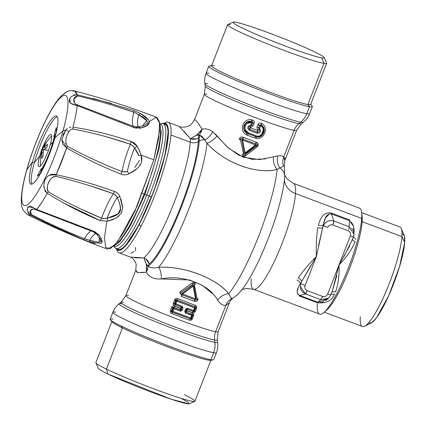 <?xml version="1.0" encoding="UTF-8"?>
<svg xmlns="http://www.w3.org/2000/svg" width="426" height="426" viewBox="0 0 426 426"><rect width="100%" height="100%" fill="white"/><g stroke="black" fill="none" stroke-linecap="round" stroke-linejoin="round"><path stroke-width="0.64" d="M144.11 194.128L144.941 194.384L144.11 194.128A66.307 12.551 -69.4 0 0 159.718 124.27A66.307 12.551 110.6 0 1 144.11 194.128A66.307 12.551 110.6 0 1 114.088 245.818A66.307 12.551 -69.4 0 0 144.11 194.128L142.438 193.457L144.11 194.128M144.957 194.347L146.757 195.028A65.29 12.359 110.6 0 1 114.354 246.319L114.104 246.228A65.29 12.359 -69.4 0 0 146.757 195.028L144.957 194.347M160.251 124.067A65.29 12.359 110.6 0 1 146.757 195.028A65.29 12.359 -69.4 0 0 160.011 123.993M159.888 123.774L161.539 123.481A66.706 12.626 110.6 0 1 149.217 196.082L146.757 195.028L149.217 196.082A66.706 12.626 110.6 0 1 114.94 247.607A66.706 12.626 -69.4 0 0 116.112 248.491A66.706 12.626 -69.4 0 0 149.217 196.082A66.706 12.626 -69.4 0 0 163.004 123.588A66.706 12.626 -69.4 0 0 160.08 124.003M163.004 123.588L165.208 124.419A66.706 12.626 110.6 0 1 151.422 196.913L149.217 196.082L151.422 196.913A66.706 12.626 110.6 0 1 118.316 249.322L116.112 248.491M321.731 57.893A48.921 3.195 21.3 0 0 324.229 57.601A48.921 3.195 21.3 0 0 285.361 39.267A48.921 3.195 21.3 0 0 235.61 22.227A48.921 3.195 21.3 0 0 233.267 22.136A48.921 3.195 21.3 0 0 269.04 39.677A48.921 3.195 21.3 0 0 321.731 57.893L323.93 63.389L321.731 57.893C314.148 56.754 284.941 46.429 261.883 36.737C239.678 27.509 227.298 20.672 235.61 22.227C243.193 23.371 272.4 33.697 295.458 43.388C317.663 52.616 330.043 59.454 321.731 57.893M324.229 57.601L326.641 63.069A53.165 3.472 -158.7 0 1 323.93 63.389A53.165 3.472 -158.7 0 1 266.665 43.59A53.165 3.472 -158.7 0 1 227.788 24.527L233.267 22.136M194.735 401.393L189.256 403.784A48.921 3.195 -158.7 0 1 156.768 394.156A48.921 3.195 -158.7 0 1 107.986 374.06L106.409 369.086A53.165 3.472 21.3 0 0 159.425 390.93A53.165 3.472 21.3 0 0 194.735 401.393A53.165 3.472 21.3 0 0 184.367 394.732M107.986 374.06A48.921 3.195 -158.7 0 1 98.299 368.32L95.882 362.851A53.165 3.472 21.3 0 0 106.409 369.086L107.986 374.06L171.007 399.146L188.856 403.864L188.297 402.33L181.199 398.379M368.463 322.977L371.733 322.775L376.552 317.737L388.624 295.83L399.556 266.575L404.7 242.405L401.926 236.627A53.165 10.064 -69.4 0 0 401.255 228.565L404.093 235.136A47.909 9.068 110.6 0 1 404.7 242.405A47.909 9.068 110.6 0 1 391.159 289.973A47.909 9.068 110.6 0 1 371.051 323.158L364.587 326.241A53.165 10.064 -69.4 0 0 386.904 289.414A53.165 10.064 -69.4 0 0 401.926 236.627L404.7 242.405L404.322 235.764L402.027 233.57M360.284 316.816A53.165 10.064 -69.4 0 0 364.587 326.241M163.142 123.641L166.79 124.419L168.366 130.361L164.958 155.415L154.026 190.678L139.11 224.699L124.834 246.686L119.589 250.344L116.255 248.544A67.718 12.817 -69.4 0 0 139.11 224.699A67.718 12.817 -69.4 0 0 164.958 155.415A67.718 12.817 -69.4 0 0 163.142 123.641M190.087 306.235L194.586 307.865L193.569 310.469L187.387 308.195L185.693 308.935L184.703 311.475L185.464 313.126L191.652 315.378L190.64 317.982L172.945 311.342L173.962 308.738L180.4 311.225L182.115 310.501L183.105 307.966L182.323 306.294L175.879 303.823L176.891 301.219L181.604 303.051M173.185 308.413L173.962 308.738L172.945 311.342L172.168 311.012L173.185 308.413L174.33 307.796L180.709 310.245L180.4 311.225L173.962 308.738L174.33 307.796L173.962 308.738L173.185 308.413L172.168 311.012L171.406 311.161L172.754 307.71L173.185 308.413L172.754 307.71L174.229 307.625L182.115 310.501L180.4 311.225L180.709 310.245L174.33 307.796M182.142 307.567L183.105 307.966L182.115 310.501L181.151 310.101L182.323 306.294L183.105 307.966L182.142 307.567L181.151 310.101L180.709 310.245L181.151 310.101L182.142 307.567M181.913 307.162L175.533 304.712L175.879 303.823L182.323 306.294L181.913 307.162M175.879 303.829L175.097 303.498L176.114 300.894L176.891 301.219L175.533 304.712L175.097 303.498L175.879 303.823M176.891 301.219L177.264 300.277L194.778 306.853L194.586 307.865L176.114 300.894L177.264 300.277L176.891 301.219M193.452 310.724L194.197 310.666L193.569 310.469L194.586 307.865L195.209 308.062L194.197 310.666L193.047 311.284L186.923 309.042L187.387 308.195L193.569 310.469L193.186 311.14M186.923 309.042L185.693 308.935L187.387 308.195L186.923 309.042L193.095 311.406L186.923 309.042L186.497 309.201L185.507 311.736L184.703 311.475L185.693 308.935L186.923 309.042M185.507 311.736L185.464 313.126L184.703 311.475L185.507 311.736L186.497 309.201L185.507 311.736L185.72 312.13L191.844 314.367L191.652 315.378L185.464 313.126L185.507 311.736L185.72 312.13L191.977 314.287L192.28 315.581L191.263 318.185L190.64 317.982L191.652 315.378L192.28 315.581L191.652 315.378L191.748 315.107M190.64 317.982L190.118 318.802A1.214 0.453 -70.1 0 0 190.64 317.982L190.646 317.988M177.259 313.003L186.545 316.486M190.113 318.802L172.418 312.263L190.113 318.802L172.605 312.226L172.945 311.342L172.605 312.226L172.168 311.012L172.945 311.342M176.114 300.894L175.097 303.498L174.34 303.642L175.682 300.192L176.114 300.894L175.682 300.192L177.157 300.106L194.773 306.848L177.264 300.277M194.773 307.082L195.209 308.062L194.586 307.865L194.677 307.583M194.197 310.666L195.209 308.062L195.742 307.726L194.4 311.177L194.197 310.666L194.4 311.177L193.372 311.241M192.067 314.649L185.72 312.13M191.231 319.143L192.28 315.581L192.813 315.24L191.466 318.691L191.263 318.185L190.438 318.76M172.956 307.237L171.406 311.161L172.168 311.012L172.605 312.226L171.406 311.161L171.241 311.64M191.844 314.367L192.813 315.24L191.466 318.691L190.166 318.925L189.378 320.15L171.907 313.589C170.597 313.174 170.075 312.21 170.331 310.708L171.678 307.258C172.503 305.974 173.542 305.628 174.782 306.203L180.049 308.248L180.347 309.239M180.597 310.016L180.049 308.248L181.007 309.835L180.107 308.099L181.865 307.636L180.64 310.117L174.229 307.625L174.782 306.203L174.229 307.625L173.281 307.157M175.89 299.718L174.34 303.642L175.097 303.498L175.347 304.744L174.34 303.642L173.26 303.19L174.607 299.739C175.437 298.461 176.476 298.109 177.717 298.69L195.193 305.25L194.906 306.768L195.742 307.726L195.209 308.062L194.906 306.768L177.157 300.106L177.717 298.69L177.157 300.106L176.215 299.638M180.981 307.588L180.107 308.099L174.836 306.076L175.347 304.744L181.78 307.194L181.865 307.636L180.113 308.099L181.684 307.231M194.165 311.63L195.742 307.726L196.599 307.993L195.252 311.443C194.448 312.743 193.468 313.142 192.312 312.636L187.28 310.788L187.057 309.846M186.993 310.277L186.561 309.398L187.222 310.943L185.699 311.598L186.955 309.138L193.095 311.406L192.312 312.636L193.095 311.406L193.873 311.731M192.951 314.739L192.813 315.24L193.665 315.512L192.813 315.24L192.28 315.581M186.391 311.528L187.222 310.943L192.259 312.764L191.977 314.287L185.816 312.061L185.699 311.598L186.588 311.172M171.417 311.917L172.418 312.263L171.907 313.589L172.418 312.263L190.118 318.802M192.802 314.484L191.977 314.287L192.259 312.764C193.479 313.11 193.947 314.026 193.665 315.512L192.323 318.962C191.519 320.261 190.539 320.661 189.378 320.15L190.166 318.925L190.944 319.25M172.754 307.71L171.678 307.258M170.331 310.708L171.406 311.161M174.351 304.404L175.347 304.744L174.836 306.076C173.531 305.655 173.004 304.697 173.26 303.19L174.34 303.642L174.17 304.121M175.682 300.192L174.607 299.739M195.736 306.97L194.906 306.768L195.193 305.25C196.413 305.596 196.881 306.507 196.599 307.993L195.742 307.726L195.88 307.221M194.4 311.177L195.252 311.443M186.961 309.212L187.28 310.788M187.222 310.943L185.874 311.997M191.466 318.691L192.323 318.962M128.418 295.569A49.523 3.238 21.3 0 0 125.872 295.633A49.523 3.238 21.3 0 0 163.749 313.834A49.523 3.238 21.3 0 0 215.609 331.678A49.523 3.238 21.3 0 0 218.155 331.614A49.523 3.238 -158.7 0 1 215.609 331.678L225.918 305.245L228.948 303.147M229.88 301.528L218.155 331.614L217.255 339.788A51.69 3.376 -158.7 0 1 214.587 339.985A51.69 3.376 -158.7 0 1 159.558 321.002A51.69 3.376 -158.7 0 1 121.005 302.258A51.69 3.376 21.3 0 0 159.558 321.002A51.69 3.376 21.3 0 0 214.587 339.985A16.172 15.373 99.7 0 1 215.609 331.678A16.172 15.373 -80.3 0 0 214.587 339.985L214.885 342.334A52.883 3.456 -158.7 0 1 158.594 322.913A52.883 3.456 -158.7 0 1 119.152 303.738A52.883 3.456 21.3 0 0 158.594 322.913A52.883 3.456 21.3 0 0 214.885 342.334L214.587 339.985A51.69 3.376 21.3 0 0 217.255 339.788L217.617 342.131A52.883 3.456 -158.7 0 1 214.885 342.334A20.214 19.213 99.7 0 1 213.607 352.717A55.588 3.632 -158.7 0 1 155.394 332.69A55.588 3.632 -158.7 0 1 112.879 312.263A55.588 3.632 21.3 0 0 155.394 332.69A55.588 3.632 21.3 0 0 213.607 352.717A20.214 19.213 -80.3 0 0 214.885 342.334A52.883 3.456 21.3 0 0 217.617 342.131C218.16 345.731 217.771 349.235 216.467 352.648A55.588 3.632 -158.7 0 1 213.607 352.717A55.588 3.632 21.3 0 0 216.467 352.648L213.735 359.64A55.588 3.632 -158.7 0 1 210.881 359.714L213.607 352.717L210.881 359.714A55.588 3.632 -158.7 0 1 170.475 346.604A55.588 3.632 -158.7 0 1 121.186 326.044A55.588 3.632 -158.7 0 1 110.153 319.255L112.879 312.263C114.227 308.866 116.314 306.022 119.152 303.738A52.883 3.456 21.3 0 1 121.783 303.781M225.918 305.245C223.405 305.884 220.625 304.217 217.579 300.25C220.577 296.283 224.289 294.094 228.709 293.69C224.289 294.094 220.577 296.283 217.579 300.25C220.551 304.175 223.33 305.841 225.918 305.245C227.069 302.109 229.092 299.856 231.989 298.498C229.092 299.856 227.069 302.109 225.918 305.245L215.609 331.678A49.523 3.238 -158.7 0 1 163.749 313.834A49.523 3.238 -158.7 0 1 125.872 295.633L121.005 302.258L119.152 303.738M231.227 297.934L232.489 298.482M212.164 293.525L202.409 285.367L189.676 279.973L161.332 278.955C161.449 273.934 160.554 270.031 158.658 267.24C183.883 265.813 216.381 278.189 228.709 293.69A78.837 14.921 -69.4 0 0 277.14 169.457L279.807 167.935A12.13 10.048 4 0 1 284.728 176.726A12.13 10.048 -176 0 0 279.807 167.935L284.222 165.81M146.379 272.15C149.228 277.214 154.212 279.477 161.332 278.955C154.137 279.456 149.148 277.182 146.363 272.129L148.307 266.33C150.628 268.06 154.074 268.364 158.658 267.24C160.554 270.031 161.449 273.934 161.332 278.955C182.493 274.163 210.146 284.765 217.579 300.25M146.342 272.15L140.969 272.725M137.204 272.502L135.766 270.265L136.203 264.397L135.564 262.373C133.439 258.949 131.693 257.182 130.329 257.064M134.089 251.51L130.809 253.31M134.738 257.831L143.924 257.954L146.294 264.328M146.411 264.86L146.459 271.713M198.218 298.887C197.632 301.102 196.386 301.896 194.474 301.278L195.113 299.755C196.524 300.367 197.249 300.208 197.27 299.27L198.218 298.887L197.27 299.27L194.272 284.648L195.502 284.259L194.272 284.648C194.251 283.205 193.803 283.034 192.941 284.142M194.016 301.161L194.932 299.707L194.016 301.161L181.535 296.475L182.195 294.925L194.932 299.707A1.214 0.389 -69.9 0 0 195.481 298.839L196.12 298.631L193.899 285.984L194.272 284.648L197.275 299.27L196.12 298.631L197.27 299.27C197.078 300.213 196.359 300.373 195.113 299.755L194.474 301.278M181.087 296.251L182.019 294.84L181.087 296.251M196.066 298.807L194.932 299.707L182.195 294.925L181.535 296.475M179.751 291.959L192.078 282.976L192.935 284.147L180.39 292.934L179.751 291.959L180.39 292.934C179.692 293.615 180.235 294.254 182.019 294.84L182.136 293.381L182.589 293.999L182.195 294.925L182.589 293.999L193.127 286.197M182.195 294.925L182.019 294.84C180.384 294.377 179.841 293.743 180.39 292.934L192.935 284.142L192.078 282.976C193.787 281.959 194.932 282.39 195.502 284.259M123.577 302.3A51.69 3.376 21.3 0 0 121.005 302.258M283.519 186.492A69.939 13.238 110.6 0 1 248.251 280.436A69.939 13.238 -69.4 0 0 283.519 186.492A69.939 13.238 -69.4 0 0 284.643 177.472A12.13 10.048 -176 0 0 284.728 176.726L284.515 178.595M248.044 280.777A69.939 13.238 -69.4 0 0 248.251 280.436C243.523 288.647 238.256 294.664 232.452 298.504L231.989 298.498C231.19 298.307 230.099 296.704 228.709 293.69C215.732 277.89 184.58 266.026 158.658 267.24A78.837 14.921 -69.4 0 0 206.977 143.306C224.726 163.062 255.994 174.617 277.14 169.457A78.837 14.921 110.6 0 1 228.709 293.69M145.969 259.067L149.254 264.029A73.783 13.967 -69.4 0 0 179.415 209.991A73.783 13.967 -69.4 0 0 198.282 141.592L199.214 141.033A8.083 6.699 4 0 1 204.863 139.845L206.977 143.306A78.837 14.921 110.6 0 1 158.658 267.24C154.074 268.369 150.623 268.066 148.307 266.33L148.355 266.085A74.795 14.154 -69.4 0 0 179.309 212.308A74.795 14.154 -69.4 0 0 199.214 141.033A74.795 14.154 -69.4 0 0 199.32 135.361L199.469 135.117L204.863 139.845A8.083 6.699 -176 0 0 199.214 141.033A74.795 14.154 110.6 0 1 179.309 212.308A74.795 14.154 110.6 0 1 148.355 266.085L146.209 263.96L144.323 258.657M146.746 269.855L146.501 265.254L148.307 266.33L146.501 265.254L146.209 263.96L148.355 266.085L148.536 265.148M147.646 269.498L146.443 271.996M148.839 264.519L148.355 266.085M192.935 284.142C193.793 283.077 194.235 283.242 194.272 284.648L193.899 285.984L192.557 285.484L192.935 284.142L192.557 285.484L193.116 286.197L182.589 293.999L195.481 298.839L193.116 286.197L195.481 298.839L196.12 298.631L195.481 298.839L194.932 299.707M185.811 295.229L192.376 297.694M182.589 293.999L182.136 293.381L192.557 285.484L182.136 293.381L180.39 292.934L182.136 293.381L182.014 293.738M282.342 156.086L283.801 156.784C282.507 159.92 282.443 163.025 283.604 166.108C282.443 163.025 282.507 159.92 283.801 156.784L284.802 160.677L284.334 165.709L284.728 176.726M295.537 193.585A56.599 10.714 110.6 0 1 277.438 254.7A56.599 10.714 110.6 0 1 253.475 289.265A56.599 10.714 -69.4 0 0 277.438 254.7A56.599 10.714 -69.4 0 0 295.537 193.585A18.19 15.07 4 0 1 284.483 179.527A18.19 15.07 -176 0 0 295.537 193.585A56.599 10.714 -69.4 0 0 293.258 183.286A56.599 10.714 110.6 0 1 295.537 193.585L361.685 218.421L295.537 193.585M279.807 167.935C277.39 164.329 276.698 160.325 277.736 155.911C276.698 160.325 277.39 164.329 279.807 167.935L277.14 169.457C274.275 165.89 273.05 161.704 273.465 156.906L275.755 156.267M283.801 156.784L294.105 130.345L283.801 156.784C282.614 155.889 280.596 155.596 277.736 155.911L273.465 156.906C273.05 161.704 274.275 165.89 277.14 169.457C256.692 174.809 224.071 162.759 206.977 143.306C210.433 142.098 213.804 139.648 217.09 135.953L226.877 146.661L238.714 155.197L252.075 159.345L265.222 158.951M215.146 133.807L217.09 135.953C213.804 139.648 210.433 142.098 206.977 143.306L204.863 139.845C207.994 138.269 210.614 135.575 212.718 131.756L213.591 132.422M149.254 264.029C148.482 261.122 146.704 259.099 143.924 257.954A69.736 13.201 -69.4 0 0 172.429 206.876A69.736 13.201 -69.4 0 0 190.262 142.225A8.083 6.699 -176 0 0 198.282 141.592A73.783 13.967 110.6 0 1 179.415 209.991A73.783 13.967 110.6 0 1 149.254 264.029M135.633 247.415A69.736 13.201 -69.4 0 0 135.5 250.887M193.894 285.99L193.116 286.197L193.899 285.984L196.12 298.631M192.733 285.702L193.899 285.984M284.643 177.472A69.939 13.238 -69.4 0 0 284.738 175.736M277.736 155.911L280.063 155.794M283.604 166.108L282.214 166.736M198.777 136.288L199.32 135.361A74.795 14.154 110.6 0 1 199.214 141.033L198.282 141.592A73.783 13.967 -69.4 0 0 198.425 137.923L198.516 137.097M273.465 156.906L259.37 159.596L243.294 157.221L228.581 148.195L212.718 131.756C209.118 129.2 205.588 128.348 202.116 129.19C205.577 128.343 209.113 129.2 212.718 131.756C210.614 135.575 207.994 138.269 204.863 139.845C203.026 137.348 201.226 135.772 199.469 135.117L202.089 129.195L197.185 134.621M191.396 138.258L196.423 135.17L199.32 135.361L196.423 135.17L197.536 134.366L199.469 135.117L197.536 134.366L200.779 131.187M196.759 134.925L190.395 138.754C193.244 139.728 195.917 139.451 198.425 137.923A73.783 13.967 110.6 0 1 198.282 141.592A8.083 6.699 4 0 1 190.262 142.225A69.736 13.201 -69.4 0 0 190.395 138.754L183.963 131.213M202.116 129.19L196.839 121.357L194.49 119.642L194.975 119.472M198.878 124.211L202.094 129.179L201.908 129.515M284.573 161.156L296.65 130.281A49.523 3.238 -158.7 0 1 294.105 130.345A49.523 3.238 21.3 0 0 296.65 130.281L301.517 123.657A51.69 3.376 -158.7 0 1 298.945 123.62A16.172 15.373 -80.3 0 0 294.105 130.345A49.523 3.238 -158.7 0 1 242.245 112.501A49.523 3.238 -158.7 0 1 204.368 94.3A49.523 3.238 21.3 0 0 242.245 112.501A49.523 3.238 21.3 0 0 294.105 130.345A16.172 15.373 99.7 0 1 298.945 123.62A51.69 3.376 21.3 0 0 301.517 123.657L303.371 122.177A52.883 3.456 -158.7 0 1 300.74 122.14L298.945 123.62A51.69 3.376 -158.7 0 1 245.711 105.355A51.69 3.376 -158.7 0 1 205.268 86.132A51.69 3.376 21.3 0 0 245.711 105.355A51.69 3.376 21.3 0 0 298.945 123.62L300.74 122.14A52.883 3.456 21.3 0 0 303.371 122.177C306.209 119.892 308.296 117.054 309.643 113.657A55.588 3.632 -158.7 0 1 306.784 113.726A20.214 19.213 99.7 0 1 300.74 122.14A52.883 3.456 -158.7 0 1 246.281 103.454A52.883 3.456 -158.7 0 1 204.906 83.789A52.883 3.456 21.3 0 0 246.281 103.454A52.883 3.456 21.3 0 0 300.74 122.14A20.214 19.213 -80.3 0 0 306.784 113.726A55.588 3.632 21.3 0 0 309.643 113.657L312.37 106.66A55.588 3.632 21.3 0 1 309.516 106.734L306.784 113.726L309.516 106.734A55.588 3.632 -158.7 0 1 248.422 85.541A55.588 3.632 -158.7 0 1 209.272 66.019L212.015 65.609A53.165 3.472 21.3 0 0 249.46 84.279A53.165 3.472 21.3 0 0 307.886 104.546L309.516 106.734L307.886 104.546A53.165 3.472 21.3 0 0 310.442 103.987L312.183 106.149A55.588 3.632 -158.7 0 1 309.516 106.734A55.588 3.632 21.3 0 1 251.303 86.702A55.588 3.632 21.3 0 1 208.788 66.275L206.062 73.272A55.588 3.632 21.3 0 0 248.571 93.699A55.588 3.632 21.3 0 0 306.784 113.726A55.588 3.632 -158.7 0 1 248.571 93.699A55.588 3.632 -158.7 0 1 206.062 73.272A55.588 3.632 21.3 0 1 208.916 73.197M285.058 158.877L284.728 157.812M332.253 291.304L339.021 264.945C339.474 274.887 338.324 283.908 335.56 291.996C333.388 291.384 332.088 291.656 331.646 292.816C332.088 291.656 333.388 291.384 335.56 291.996M334.575 294.137L331.082 294.323L334.575 294.137C331.811 300.761 326.044 303.621 317.285 302.726L317.769 302.242A4.042 0.767 -69.4 0 0 317.285 302.726L299.206 295.942A4.042 0.767 110.6 0 1 299.691 295.458L317.769 302.242L320.703 299.643L317.769 302.242L299.691 295.458L299.206 295.942M320.001 302.582L322.067 302.242M322.455 302.125L323.803 301.592M325.544 300.628L327.216 299.366M298.434 286.98L297.423 290.047M297.263 291.815L298.078 294.35M296.927 280.004C299.004 281 300.138 282.246 300.341 283.753C300.138 282.246 299.004 281 296.927 280.004M298.152 277.954C300.234 278.934 301.395 280.138 301.645 281.554L300.341 283.753L300.841 283.615L300.341 283.753L301.645 281.554C301.395 280.138 300.234 278.934 298.152 277.954C303.264 270.76 309.351 263.593 316.427 256.463L301.645 281.554L300.841 283.615L301.645 281.554L310.916 265.371M355.178 241.68C353.138 240.733 352.302 239.806 352.669 238.901C352.302 239.806 353.138 240.733 355.178 241.68C351.503 250.078 346.12 257.831 339.021 264.945L327.706 293.967L330.853 294.914L327.706 293.967C326.63 296.182 324.921 296.997 322.578 296.4L307.274 290.654C305.128 289.563 304.404 287.843 305.112 285.484L316.427 256.463C315.996 246.537 316.443 236.931 317.775 227.638C319.985 228.283 321.614 228.283 322.668 227.638L316.427 256.463L305.112 285.484L301.624 284.03M329.484 213.82L325.342 218.133L323.265 224.96C322.184 225.705 320.538 225.764 318.323 225.13C320.538 225.764 322.184 225.705 323.265 224.96L322.668 227.638C321.614 228.283 319.985 228.283 317.775 227.638M318.323 225.13C320.341 218.682 323.041 211.653 331.508 213.096L331.465 213.953A4.042 0.767 110.6 0 1 331.508 213.096L349.586 219.88A4.042 0.767 -69.4 0 0 349.544 220.743L331.465 213.953L333.824 220.993L331.465 213.953L349.544 220.743L349.586 219.88M354.192 232.005L353.91 227.883M353.346 225.647L351.397 222.047M355.971 239.263L353.41 237.058L355.971 239.263M321.981 297.774L322.578 296.4C324.9 297.007 326.609 296.198 327.706 293.967L339.021 264.945L349.687 245.94M252.341 119.924L251.979 121.618L252.677 122.949L251.819 125.153L250.376 126.149C248.433 126.916 248.241 127.992 249.796 129.371L250.302 127.72L257.703 130.5L257.267 132.177L249.796 129.371C248.251 127.992 248.443 126.916 250.376 126.149L251.819 125.153L252.677 122.949L251.995 121.623L252.384 119.935C253.832 120.457 254.45 121.469 254.231 122.976L252.73 122.779L254.231 122.976L254.098 123.428L252.677 122.949L254.098 123.428L253.241 125.627L251.819 125.153L253.241 125.627L250.302 127.72L250.376 126.149L249.796 129.371L257.267 132.177L257.027 133.194L249.476 130.356L249.796 129.371L249.476 130.356C246.958 128.135 247.261 126.415 250.392 125.196L250.909 124.845L251.766 122.64C245.365 120.622 242.112 130.857 248.486 132.896L256.037 135.729C261.883 138.274 266.356 128.503 260.547 125.936L259.69 128.141L259.823 128.737L257.703 130.5L256.979 127.033L258.641 127.709L259.013 129.392C259.871 131.208 259.285 132.14 257.267 132.177C259.296 132.14 259.876 131.213 259.013 129.387L258.641 127.715L256.979 127.033L257.842 124.834L259.498 125.51L257.842 124.834L258.05 124.408L259.578 125.35L258.05 124.408C258.907 123.141 260.03 122.784 261.42 123.327L260.877 124.962L259.578 125.35L260.893 124.967L261.457 123.343M261.468 125.292L261.186 125.127L261.809 123.545L261.186 125.127L260.893 124.967A1.214 0.346 117.5 0 1 260.547 125.936L259.498 125.51L260.547 125.936C266.367 128.476 261.857 138.301 256.037 135.729L255.563 136.581M261.809 123.545C269.094 127.252 264.056 140.17 256.042 138.344L256.606 136.863L257.4 136.964M260.856 136.176L263.918 128.332M260.893 124.967L261.186 125.127C267.39 127.869 263.161 138.7 256.606 136.863L256.042 138.344L254.743 137.992L255.552 136.581L254.743 137.992L247.405 135.239L248.081 133.775L255.552 136.581L256.037 135.729L248.486 132.896L247.405 135.239L246.159 134.632L247.064 133.279L246.159 134.632C238.438 130.553 243.475 117.635 251.926 119.834L251.484 121.511M248.07 133.769L248.486 132.896L245.355 129.871M247.155 122.033L244.045 125.329L244.093 129.877M246.649 133.024L247.011 133.253M261.186 125.127C266.942 128.237 263.05 138.221 256.606 136.868L247.064 133.285C241.068 129.967 244.955 119.983 251.638 121.543L251.979 121.618L251.638 121.543L251.926 119.834M240.301 139.27L243.619 154.159L242.208 154.398L243.619 154.159C243.523 155.506 243.97 155.676 244.95 154.659L257.182 145.607C257.81 144.861 257.368 144.313 255.856 143.956L256.468 142.273L255.856 143.956L255.829 145.49L255.478 144.957L242.586 140.117L241.84 140.239L244.21 153.003L243.619 154.159L240.301 139.27L239.188 139.51L240.301 139.27L241.84 140.239L240.301 139.27C240.45 138.296 241.27 138.216 242.761 139.041C241.084 138.2 240.264 138.274 240.301 139.27M239.188 139.51C239.769 137.284 241.063 136.533 243.076 137.247L242.761 139.041L243.076 137.247M243.56 137.385L242.953 139.094L243.56 137.385L256.042 142.071L255.691 143.876L242.953 139.094L242.586 140.117L245.099 152.881L244.21 153.003L245.552 153.504L255.829 145.49L255.856 143.956C257.24 144.212 257.682 144.765 257.182 145.607L257.65 146.443L257.182 145.607L255.829 145.49L257.182 145.607L244.95 154.665L245.632 155.682L244.955 154.659L245.552 153.504L244.95 154.659C243.986 155.639 243.539 155.469 243.613 154.159L244.21 153.003L241.84 140.239L242.761 139.041L247.192 140.718M251.745 142.422L255.691 143.876L256.042 142.071M256.468 142.273C258.326 143.014 258.72 144.403 257.65 146.443L245.632 155.682C243.933 156.704 242.788 156.278 242.208 154.398M199.32 135.361L198.425 137.923M196.365 138.897L190.395 138.754A69.736 13.201 110.6 0 1 190.262 142.225L170.933 134.967A69.736 13.201 110.6 0 1 140.894 226.525L139.11 224.699L140.894 226.525A69.736 13.201 110.6 0 1 117.187 250.738A69.736 13.201 -69.4 0 0 119.11 252.858A69.736 13.201 -69.4 0 0 140.894 226.525A69.736 13.201 -69.4 0 0 170.933 134.967A69.736 13.201 -69.4 0 0 168.132 122.278A69.736 13.201 -69.4 0 0 163.978 123.386L163.978 123.386M202.084 129.238L201.178 132.193M336.796 275.579L332.243 291.352L330.858 294.904M330.842 294.877L331.646 292.816M323.669 300.117L328.616 298.131L327.312 299.281L317.769 302.242M328.616 298.131L329.021 297.747M300.373 286.512L305.399 293.897L299.691 295.458L305.399 293.897L320.703 299.643L321.167 299.185M299.691 295.458C294.781 291.991 298.056 287.933 300.341 283.753M318.499 245.717L322.668 227.638L323.472 225.578L322.668 227.638L323.265 224.96L323.472 225.578L323.265 224.96C324.607 219.816 325.326 213.671 331.465 213.953M324.058 225.902L326.348 226.904M330.917 220.53L328.233 221.057M327.147 221.557L325.065 223.165M327.738 227.441L323.472 225.578C325.752 221.36 329.202 219.832 333.824 220.993L349.128 226.738L349.544 220.743L349.128 226.738L333.824 220.993L332.871 225.008L348.17 230.754C350.321 231.84 351.04 233.565 350.337 235.924L339.021 264.945L350.337 235.924C351.035 233.544 350.316 231.819 348.17 230.754L332.871 225.008C330.549 224.401 328.84 225.21 327.738 227.441C328.819 225.221 330.528 224.411 332.871 225.008M349.544 220.743L353.559 226.35L354.033 234.422M354.049 233.986L353.639 231.414M353.271 230.519L351.642 228.32M352.669 238.901L343.867 256.835M352.803 236.765L353.218 236.867M207.638 83.581A52.883 3.456 21.3 0 0 204.906 83.789C204.368 80.189 204.752 76.68 206.062 73.272M258.247 129.951L258.518 129.722M257.347 131.645L257.442 131.256M258.641 127.715L259.69 128.141L258.641 127.715L259.578 125.35L260.877 124.962L259.578 125.35M256.654 136.874L260.957 135.921M263.508 132.864L263.822 131.916M263.753 128.434L261.213 125.143M251.947 121.831L251.835 122.347M251.612 121.538L247.336 122.267M244.902 124.669L244.412 125.707M244.311 129.658L247.021 133.258M247.064 133.279C240.402 130.154 244.625 119.323 251.638 121.543M252.677 122.949L251.766 122.64L252.677 122.949M252.73 122.779L251.995 121.623L252.73 122.779M251.819 125.153L250.909 124.845L251.819 125.153M241.995 139.893L241.84 140.239L242.586 140.117L245.946 141.405M255.691 144.105L255.584 144.648M330.853 294.914L328.425 298.291L320.703 299.643L305.399 293.897C301.161 291.751 299.643 288.327 300.841 283.615M303.424 284.818L305.112 285.484C304.414 287.864 305.133 289.589 307.274 290.654L322.578 296.4L320.703 299.643M305.857 293.45L306.683 292.023M302.279 284.334L302.598 284.472M307.274 290.654L305.399 293.897M333.372 223.559L333.792 221.808M349.096 227.548L348.676 229.305M350.337 235.924L353.484 236.877L354.043 234.279L349.128 226.738M348.905 228.49L348.969 228.224M259.013 129.387L259.823 128.737C261.229 131.655 260.297 133.141 257.027 133.194L257.267 132.177M244.934 127.731L245.451 125.505M247.463 123.284L251.766 122.64L250.909 124.845L250.392 125.196C247.272 126.421 246.963 128.141 249.476 130.356L257.027 133.194C260.286 133.141 261.218 131.655 259.823 128.737L259.69 128.141L260.547 125.936M252.235 143.77L255.478 144.957L245.099 152.881L242.586 140.117M245.099 152.881L255.478 144.957L255.829 145.49L245.552 153.504L245.099 152.881L245.552 153.504L244.21 153.003L245.099 152.881M162.801 123.79L165.288 122.608A69.736 13.201 110.6 0 1 170.933 134.967L190.262 142.225A69.736 13.201 110.6 0 1 172.429 206.876A69.736 13.201 110.6 0 1 143.924 257.954L130.297 257.054L119.11 252.858M168.132 122.278L179.319 126.479L190.395 138.754M317.349 303.791A56.599 10.714 -69.4 0 0 324.111 312.311A56.599 10.714 -69.4 0 0 347.238 270.829A56.599 10.714 -69.4 0 0 361.685 218.421A56.599 10.714 -69.4 0 0 361.615 212.414A56.599 10.714 -69.4 0 0 359.406 208.117A56.599 10.714 110.6 0 1 361.685 218.421A56.599 10.714 110.6 0 1 343.585 279.536A56.599 10.714 110.6 0 1 319.622 314.095L253.475 289.265L245.972 288.434L241.83 289.76M179.33 126.485C180.161 127.23 182.6 127.321 186.647 126.756L188.388 126.117C190.028 125.91 192.062 123.753 194.49 119.647L194.469 119.695M206.914 94.237A49.523 3.238 21.3 0 0 204.368 94.3L205.268 86.132L204.906 83.789M251.202 278.961A56.599 10.714 -69.4 0 0 253.475 289.265M115.739 312.189A55.588 3.632 21.3 0 0 112.879 312.263M135.798 270.18L137.859 272.629L146.358 272.155M361.615 212.414L362.095 216.057A53.165 10.064 110.6 0 1 362.159 221.696L361.685 218.421L362.159 221.696A53.165 10.064 110.6 0 1 348.59 270.92A53.165 10.064 110.6 0 1 326.87 309.888L324.111 312.311M113.012 319.186A55.588 3.632 21.3 0 0 110.339 319.772A55.588 3.632 21.3 0 0 121.186 326.044L122.459 327.929A53.165 3.472 -158.7 0 1 112.081 321.934L110.339 319.772M122.459 327.929L121.186 326.044A55.588 3.632 21.3 0 0 170.475 346.604A55.588 3.632 21.3 0 0 210.881 359.714A55.588 3.632 21.3 0 0 213.25 359.895L210.508 360.305A53.165 3.472 -158.7 0 1 174.325 349.352A53.165 3.472 -158.7 0 1 122.459 327.929A53.165 3.472 21.3 0 0 177.019 350.337A53.165 3.472 21.3 0 0 210.971 360.066L194.922 401.223A53.165 3.472 -158.7 0 1 160.975 391.494A53.165 3.472 -158.7 0 1 106.409 369.086L122.459 327.929L106.409 369.086A53.165 3.472 -158.7 0 1 95.861 362.595L111.905 321.438A53.165 3.472 21.3 0 0 122.459 327.929M214.289 65.785A53.165 3.472 21.3 0 0 212.015 65.609M323.93 63.389A53.165 3.472 21.3 0 0 326.662 63.32L310.618 104.476A53.165 3.472 -158.7 0 1 307.886 104.546L323.93 63.389L307.886 104.546A53.165 3.472 -158.7 0 1 252.213 85.392A53.165 3.472 -158.7 0 1 211.557 65.854L227.601 24.697A53.165 3.472 21.3 0 0 268.258 44.235A53.165 3.472 21.3 0 0 323.93 63.389M230.333 24.628A53.165 3.472 21.3 0 0 227.601 24.697M361.642 212.627L399.79 226.946A53.165 10.064 110.6 0 1 401.926 236.627L362.159 221.696A53.165 10.064 -69.4 0 0 361.775 214.448M325.57 310.884A53.165 10.064 -69.4 0 0 347.701 273.119A53.165 10.064 -69.4 0 0 362.159 221.696L401.926 236.627A53.165 10.064 110.6 0 1 384.928 294.031A53.165 10.064 110.6 0 1 362.419 326.492L324.271 312.173M40.497 165.815A16.172 3.062 110.6 0 1 40.284 164.878L40.571 156.134L41.338 152.87L41.684 152.833L41.338 152.87L40.571 156.145L41.934 152.391L41.663 158.531L43.058 156.614L43.324 150.479L46.839 147.529L47.605 144.254L44.096 147.199L46.514 141.874L44.821 144.286L42.254 149.957A34.362 3.365 -160.5 0 0 42.099 150.149A34.362 3.365 19.5 0 1 42.254 149.957L41.466 152.215M51.663 136.08A16.172 3.062 110.6 0 0 50.886 136.645L45.119 143.786L46.514 141.874L44.096 147.199L46.162 147.976L44.096 147.199L47.605 144.254L46.839 147.529L44.032 149.728A34.362 3.365 19.5 0 1 48.436 150.373A34.362 3.365 -160.5 0 0 44.032 149.728L43.324 150.479L43.058 156.614L41.663 158.531L41.934 152.391L40.571 156.145M45.31 144.084L45.119 143.786L45.31 144.084M41.338 152.87L42.701 149.116L44.118 149.648L42.701 149.116L45.119 143.786M43.053 152.812L41.934 152.391L43.053 152.812M26.742 170.043A58.751 11.119 110.6 0 1 59.225 98.928A58.751 11.119 110.6 0 1 62.979 130.936A808.564 333.425 -164.4 0 0 54.869 137.928A36.386 6.885 -69.4 0 0 52.547 118.103A36.386 6.885 -69.4 0 0 32.424 162.141A808.564 333.425 -164.4 0 0 26.742 170.043A8.083 3.333 -164.4 0 0 26.545 170.459A8.083 3.333 15.6 0 1 26.742 170.043A58.751 11.119 -69.4 0 0 30.491 202.046A58.751 11.119 -69.4 0 0 62.979 130.936A58.751 11.119 -69.4 0 0 59.225 98.928A58.751 11.119 -69.4 0 0 26.742 170.043A808.564 333.425 15.6 0 1 32.424 162.141A36.386 6.885 -69.4 0 0 34.751 181.966A36.386 6.885 -69.4 0 0 54.869 137.928A808.564 333.425 15.6 0 1 62.979 130.936A8.083 3.333 15.6 0 1 65.71 130.074A8.083 3.333 -164.4 0 0 62.979 130.936A58.751 11.119 110.6 0 1 30.491 202.046A58.751 11.119 110.6 0 1 26.742 170.043L26.742 170.043M61.504 95.759L66.775 91.84C69.406 90.589 72.005 90.285 74.555 90.93A66.206 12.53 110.6 0 1 77.154 94.764L74.555 90.93L72.734 91.057M75.109 94.652L73.836 94.961M71.398 96.569L70.945 97.091M69.853 99.008L70.365 103.204L77.223 105.616A66.206 12.53 110.6 0 1 72.968 127.161C75.077 119.163 76.499 111.979 77.223 105.616L133.929 127.598L140.788 128.029L146.613 125.681L149.063 121.99M70.94 127.065L69.209 127.507M67.478 128.45L65.71 130.074L62.814 135.207M140.069 151.885L137.177 146.32C135.761 144.025 133.759 142.422 131.181 141.507C112.187 134.973 92.777 130.191 72.968 127.161L72.793 129.041C71.264 128.998 69.96 129.887 68.879 131.709C65.359 137.609 64.906 142.497 67.521 146.374C85.248 155.959 103.422 164.388 122.049 171.662L121.24 174.202C123.806 175.155 126.325 175.054 128.79 173.893L137.193 168.558M27.994 214.858L30.305 214.922A66.206 12.53 110.6 0 1 28.025 214.874C53.846 227.745 80.301 239.156 107.395 249.103L114.898 244.977L123.987 232.197L135.127 210.662L153.797 159.83L141.118 155.08L153.797 159.83L159.596 130.931L159.361 121.506L156.843 117.39C129.898 107.054 102.469 98.23 74.555 90.93M111.452 103.417L77.154 94.764L77.495 95.877C72.457 96.611 72.505 103.72 77.553 104.94L133.897 126.517L133.929 127.598L77.223 105.616L77.553 104.94L77.223 105.616C71.674 104.386 69.065 102.911 69.395 101.202C69.033 97.666 71.616 95.52 77.154 94.764L77.495 95.877C96.255 100.227 115.02 105.664 133.796 112.203L133.817 110.51L133.796 112.203A32.344 6.124 -69.4 0 0 133.737 126.469A32.344 6.124 110.6 0 1 133.796 112.203L136.826 113.518M147.998 119.541L140.697 113.62L133.817 110.51L140.697 113.62L138.61 114.663L140.697 113.62C152.119 120.366 152.151 125.169 140.788 128.029L138.69 126.868C150.117 124.493 150.09 120.425 138.61 114.663A30.986 5.863 -69.4 0 0 138.69 126.868L140.788 128.029L139.409 128.327M61.823 139.467L62.686 144.222L66.653 147.923A66.206 12.53 110.6 0 1 56.216 174.687L49.23 175.224M44.363 182.765L44.261 183.153M43.825 186.29L43.851 187.286M44.821 190.731L45.582 191.849M116.681 196.354L113.449 193.724C94.657 186.881 75.455 181.077 55.849 176.311C50.667 175.523 44.778 187.648 48.335 191.769C65.343 201.871 83.091 210.662 101.58 218.139L100.334 220.625C81.755 213.027 64.049 203.884 47.217 193.202L48.335 191.769L47.217 193.202A66.206 12.53 110.6 0 1 36.716 209.507L30.283 205.976L27.477 207.686M27.11 209.533L27.115 210.125M27.914 212.696L28.686 213.714M21.391 202.882L21.3 199.32M106.772 221.435L104.455 237.99L105.696 247.495L110.339 248.72L117.789 241.505L137.018 206.461L153.797 159.83L158.749 137.843L159.585 122.874L156.172 117.23L149.041 121.793M139.318 166.156L140.681 163.76M141.544 160.522L141.118 155.08L138.785 155.666C138.141 153.616 136.719 151.038 134.525 147.939L137.177 146.32L134.525 147.939A30.986 5.863 -69.4 0 0 127.427 171.284L128.79 173.893L127.427 171.284L124.312 172.104M122.709 207.957L119.935 196.615C118.87 194.171 117.059 192.456 114.503 191.476C95.557 184.623 76.132 179.032 56.216 174.687L66.653 147.923C84.3 158.067 102.496 166.827 121.24 174.202C102.528 166.843 84.332 158.083 66.653 147.923L67.521 146.374L66.653 147.923L61.823 139.504L65.71 130.074L68.879 131.709L65.71 130.074M121.005 199.277L122.715 207.473L121.272 213.24L116.809 217.686L107.986 221.195L107.102 218.277L107.986 221.195L100.334 220.625L107.986 221.195L113.614 219.347M116.346 217.974L119.195 215.854M121.303 213.181L121.777 212.239M102.544 242.037L99.066 235.04L93.555 231.148L36.716 209.507L41.556 202.808M90.61 242.25L95.195 243.374M34.708 208.554L36.716 209.507L36.588 210.007C32.126 207.292 27.924 210.838 31.236 214.528L30.305 214.922L31.236 214.528C48.282 223.251 66.025 231.318 84.465 238.72L83.459 239.678L90.552 242.234L89.62 240.317L93.251 241.457M33.196 207.691L27.978 206.722L27.131 210.327L30.305 214.922L60.556 229.822M21.742 198.532L21.311 199.048M21.305 199.23L21.375 202.664C21.215 207.622 23.43 211.69 28.025 214.874M101.026 237.862L101.489 243.406L90.552 242.234L83.459 239.678L42.446 221.227M98.363 234.199L99.066 235.04L96.83 234.225L92.996 231.659L36.588 210.007L36.716 209.507L93.555 231.148L92.927 231.579L93.555 231.148L95.962 232.324M100.227 241.968L100.387 239.604L96.83 234.225L99.093 235.072M83.459 239.678L84.465 238.72L87.527 239.811M96.169 233.517L96.83 234.225A30.986 5.863 -69.4 0 0 89.62 240.317L90.552 242.234M99.242 237.516L99.098 242.357L89.62 240.317L84.465 238.72A32.344 6.124 110.6 0 1 92.16 230.855A32.344 6.124 -69.4 0 0 84.465 238.72C66.057 231.329 48.314 223.267 31.236 214.528L30.555 210.519L33.164 209.081M80.333 226.749L92.927 231.579M34.66 209.347L35.837 209.736M96.83 234.225L96.835 234.225A30.986 5.863 110.6 0 0 89.62 240.317M92.197 186.54L113.449 193.724L114.503 191.476L113.449 193.724A32.344 6.124 -69.4 0 0 101.58 218.139L100.334 220.625L62.691 202.547M82.165 209.613L101.58 218.139L105.174 218.698M47.217 193.202C39.645 185.188 46.301 171.497 56.216 174.687L55.849 176.311L56.216 174.687C76.163 179.037 95.589 184.628 114.503 191.476C117.038 192.424 118.849 194.139 119.935 196.615L117.219 197.462A30.986 5.863 -69.4 0 0 107.102 218.277C121.745 214.72 123.359 211.397 117.219 197.462L119.962 196.684M48.335 191.769C45.353 186.093 49.826 176.886 55.849 176.311M115.483 194.911L117.251 197.515M101.58 218.139A32.344 6.124 110.6 0 1 113.449 193.724M119.562 202.856L120.526 208.74L118.135 213.879L107.102 218.277L103.31 218.634M107.102 218.277A30.986 5.863 110.6 0 1 117.219 197.462M133.455 146.336L130.377 144.276C111.532 137.71 92.341 132.635 72.793 129.041L72.968 127.161C92.809 130.196 112.214 134.973 131.181 141.507L130.377 144.276L131.181 141.507L137.177 146.32M138.29 148.248L141.118 155.08C143.69 162.434 139.579 168.701 128.79 173.893C126.288 175.059 123.769 175.166 121.24 174.202L122.049 171.662L126.133 171.827M132.092 145.117L134.525 147.939L138.785 155.666L141.118 155.08M122.049 171.662A32.344 6.124 110.6 0 1 130.377 144.276A32.344 6.124 -69.4 0 0 122.049 171.662C103.449 164.399 85.275 155.969 67.521 146.374L65.764 143.328M110.009 137.859L130.377 144.276M67.995 133.349L68.879 131.709C69.731 130.052 71.035 129.163 72.793 129.041M139.446 160.453L134.781 167.498M127.427 171.284A30.986 5.863 110.6 0 1 134.525 147.939M34.282 162.839A36.386 6.885 -69.4 0 0 31.923 184.091A36.386 6.885 110.6 0 1 34.282 162.839L32.424 162.141L34.282 162.839A36.386 6.885 110.6 0 1 57.233 116.676A36.386 6.885 -69.4 0 0 34.282 162.839A806.546 332.589 15.6 0 1 39.618 156.23A806.546 332.589 -164.4 0 0 34.282 162.839L34.282 162.839M54.869 137.928A36.386 6.885 110.6 0 1 30.858 184.101A36.386 6.885 110.6 0 1 32.424 162.141A36.386 6.885 110.6 0 1 56.434 115.968A36.386 6.885 110.6 0 1 54.869 137.928M50.268 151.997A27.69 5.24 -69.4 0 0 53.729 141.395A806.546 332.589 15.6 0 1 53.91 141.23A806.546 332.589 -164.4 0 0 53.729 141.395A27.69 5.24 -69.4 0 0 55.46 134.041A806.546 546.995 10.3 0 1 56.126 133.072M49.863 153.067A27.695 5.24 110.6 0 1 40.656 172.003L40.422 173.43L37.302 176.194L41.226 168.68L40.981 170.102A25.267 4.782 -69.4 0 0 52.909 142.177A25.267 4.782 -69.4 0 0 54.485 135.463L53.761 136.533L56.227 127.667L56.195 132.971L56.227 127.667L53.761 136.533A806.546 546.995 10.3 0 1 54.485 135.463A25.267 4.782 110.6 0 1 52.909 142.177A806.546 332.589 -164.4 0 0 50.22 144.792A17.184 3.254 -69.4 0 0 49.123 135.436A17.184 3.254 -69.4 0 0 39.618 156.23A17.184 3.254 -69.4 0 0 40.72 165.592A17.184 3.254 -69.4 0 0 50.22 144.792A806.546 332.589 15.6 0 1 52.909 142.177A25.267 4.782 110.6 0 1 40.981 170.102A806.546 618.211 -146.1 0 1 41.226 168.675L37.307 176.194L40.422 173.43A806.546 618.211 -146.1 0 1 40.656 172.003A27.69 5.24 -69.4 0 0 49.922 152.913M54.485 135.463L55.13 135.708M56.195 132.971L55.46 134.041A27.695 5.24 110.6 0 1 53.729 141.395A27.695 5.24 110.6 0 1 50.327 151.842M50.22 144.792A17.184 3.254 110.6 0 1 38.883 166.598A17.184 3.254 110.6 0 1 39.618 156.23L40.502 156.56L39.618 156.23A17.184 3.254 110.6 0 1 50.96 134.424A17.184 3.254 110.6 0 1 50.22 144.792M92.964 98.347L133.817 110.51M136.639 128.285L133.929 127.598L133.886 126.517L138.69 126.868L136.421 127.086M134.382 112.405L138.61 114.663L146.592 120.606L142.816 125.617M114.498 105.898L133.796 112.203M76.776 104.588L75.78 104.029M74.614 102.98L73.964 99.205L77.495 95.877M128.247 124.403L118.364 120.696M138.695 126.868L138.69 126.868A30.986 5.863 110.6 0 1 138.61 114.663M67.127 91.675L66.035 92.229M65.508 92.554L61.514 95.749C50.279 106.66 34.65 141.384 26.545 170.459C23.254 182.211 21.508 191.854 21.3 199.4M159.649 123.412L161.284 132.672L159.01 149.164L144.941 194.384L130.175 226.179L119.951 241.51L113.47 246.414M114.94 247.607L113.891 246.303M232.452 298.504L230.003 301.225M359.406 208.117L293.258 183.286L287.06 178.973L284.818 175.246M352.094 240.429L353.484 236.872M116.096 248.209L117.187 250.738M194.49 119.642L204.368 94.3M135.75 270.297L125.872 295.633M44.821 144.286L41.679 151.422M124.014 122.816L134.573 126.735M65.806 92.367L61.514 95.749"/></g></svg>
